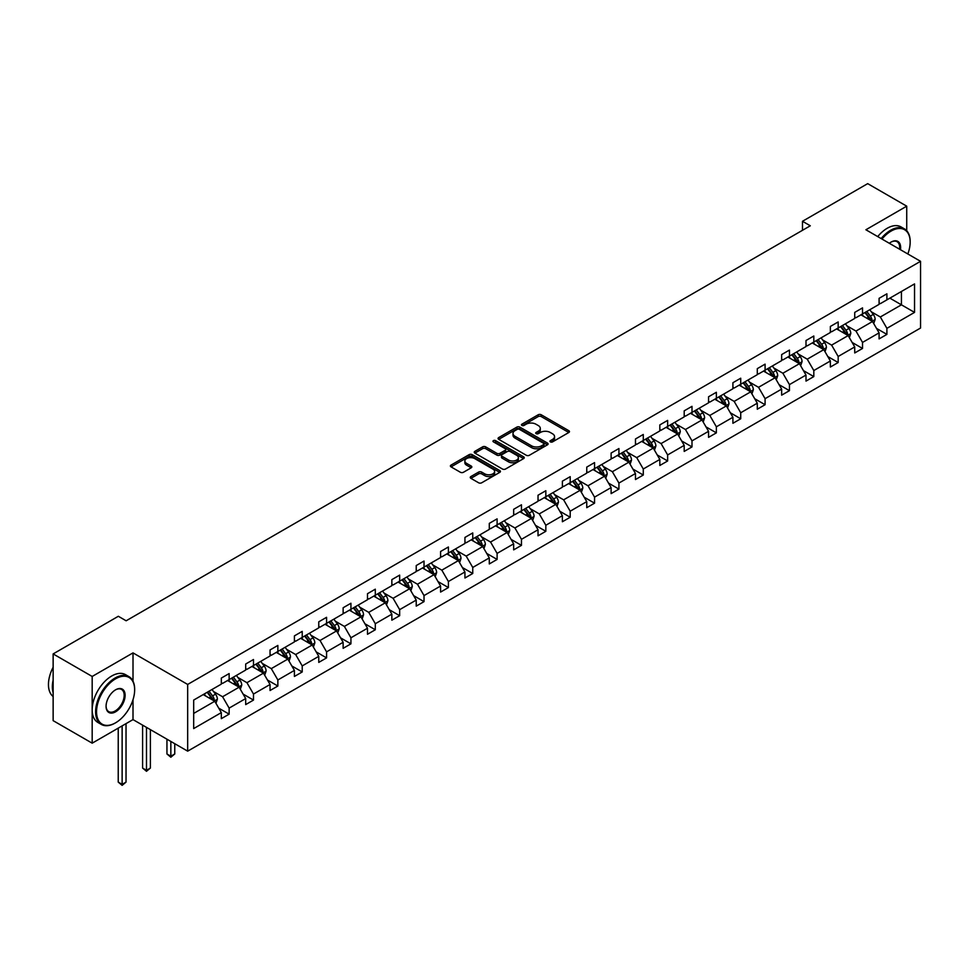 <?xml version="1.0" encoding="UTF-8"?>
<svg xmlns="http://www.w3.org/2000/svg" width="969" height="969" viewBox="0 0 969 969"><rect width="100%" height="100%" fill="white"/><g stroke="black" fill="none" stroke-linecap="round" stroke-linejoin="round"><path stroke-width="1.45" d="M550.404 441.888A1.514 0.872 0 0 0 552.548 441.888L568.839 432.489A2.168 1.248 0 0 0 569.469 431.605A2.168 1.248 0 0 0 568.839 430.721L541.247 414.78A2.168 1.248 0 0 0 538.183 414.78L521.891 424.192A1.514 0.872 0 0 0 521.455 424.81A1.514 0.872 0 0 0 521.891 425.427A1.514 0.872 0 0 0 524.035 425.427L526.143 424.216A6.94 4.009 0 0 1 535.954 424.216L538.255 425.536A6.94 4.009 0 0 1 540.29 428.371A6.94 4.009 0 0 1 538.255 431.205L536.148 432.416A1.514 0.872 0 0 0 535.712 433.034A1.514 0.872 0 0 0 536.148 433.652A1.514 0.872 0 0 0 538.292 433.652L540.399 432.44A6.94 4.009 0 0 1 550.21 432.44L552.512 433.773A6.94 4.009 0 0 1 554.547 436.595A6.94 4.009 0 0 1 552.512 439.429L550.404 440.653A1.514 0.872 0 0 0 549.956 441.27A1.514 0.872 0 0 0 550.404 441.888L550.404 440.653M470.886 476.554A2.168 1.248 0 0 0 470.256 477.438A2.168 1.248 0 0 0 470.886 478.323L478.625 482.792A2.168 1.248 0 0 0 481.69 482.792L499.786 472.351A2.168 1.248 0 0 0 500.416 471.467A2.168 1.248 0 0 0 499.786 470.583L472.194 454.655A2.168 1.248 0 0 0 469.129 454.655L451.033 465.096A2.168 1.248 0 0 0 450.403 465.98A2.168 1.248 0 0 0 451.033 466.864L460.384 472.266A2.168 1.248 0 0 0 463.461 472.266L471.2 467.797A2.168 1.248 0 0 0 471.83 466.913A2.168 1.248 0 0 0 471.2 466.028L466.561 463.352A5.802 3.343 0 0 1 464.866 460.978A5.802 3.343 0 0 1 468.439 457.889A5.802 3.343 0 0 1 474.762 458.616L492.918 469.105A5.802 3.343 0 0 1 494.626 471.467A5.802 3.343 0 0 1 491.041 474.556A5.802 3.343 0 0 1 484.718 473.841L481.69 472.085A2.168 1.248 0 0 0 478.625 472.085L470.886 476.554L470.886 478.323M133.007 652.888L92.176 676.459L53.138 653.918L53.138 720.645L92.176 743.175L133.007 719.604L187.671 751.157L187.671 684.441L133.007 652.888L133.007 681.171M906.73 230.743L906.73 206.179L865.898 229.762L920.55 261.315L187.671 684.441M906.73 206.179L867.691 183.638L802.489 221.283L802.489 230.295M53.138 653.918L118.339 616.272L126.14 620.79L810.302 225.789L802.489 221.283M526.3 455.273A2.168 1.248 0 0 0 529.365 455.273L547.461 444.832A2.168 1.248 0 0 0 548.091 443.947A2.168 1.248 0 0 0 547.461 443.063L519.868 427.135A2.168 1.248 0 0 0 516.804 427.135L498.708 437.576A2.168 1.248 0 0 0 498.078 438.46A2.168 1.248 0 0 0 498.708 439.345L526.3 455.273M494.033 442.215A1.514 0.872 0 0 1 495.571 442.433L495.571 440.629L523.623 456.823A2.168 1.248 0 0 1 524.253 457.707A2.168 1.248 0 0 1 523.623 458.591L505.527 469.032A2.168 1.248 0 0 1 502.463 469.032L474.871 453.104L474.871 451.336A2.168 1.248 0 0 0 474.241 452.22A2.168 1.248 0 0 0 474.871 453.104M474.871 451.336L482.61 446.866A2.168 1.248 0 0 1 485.687 446.866L496.867 453.322A2.168 1.248 0 0 0 499.931 453.322L505.067 450.367A2.168 1.248 0 0 0 505.709 449.471A2.168 1.248 0 0 0 505.067 448.586L493.427 441.864A1.514 0.872 0 0 1 492.979 441.246A1.514 0.872 0 0 1 493.911 440.435A1.514 0.872 0 0 1 495.571 440.629M92.176 676.459L92.176 743.175M193.679 700.078L221.32 684.126L221.32 678.082L229.132 673.576L229.132 679.62L245.69 670.063L245.69 664.019L253.49 659.514L253.49 665.546L270.048 655.989L270.048 649.957L277.861 645.439L277.861 651.483L294.406 641.926L294.406 635.882L302.219 631.376L302.219 637.42L318.765 627.864L318.765 621.819L326.577 617.314L326.577 623.358L343.135 613.801L343.135 607.757L350.935 603.251L350.935 609.295L367.493 599.738L367.493 593.694L375.306 589.188L375.306 595.22L391.851 585.664L391.851 579.632L399.664 575.114L399.664 581.158L416.222 571.601L416.222 565.557L424.022 561.051L424.022 567.095L440.58 557.538L440.58 551.494L448.393 546.988L448.393 553.033L464.938 543.476L464.938 537.432L472.751 532.926L472.751 538.97L489.297 529.413L489.297 523.369L497.109 518.863L497.109 524.895L513.667 515.338L513.667 509.306L521.467 504.788L521.467 510.833L538.025 501.276L538.025 495.232L545.838 490.726L545.838 496.77L562.383 487.213L562.383 481.169L570.196 476.663L570.196 482.707L586.754 473.151L586.754 467.106L594.554 462.601L594.554 468.645L611.112 459.088L611.112 453.044L618.925 448.538L618.925 454.57L635.47 445.013L635.47 438.981L643.283 434.463L643.283 440.507L659.828 430.951L659.828 424.906L667.641 420.401L667.641 426.445L684.199 416.888L684.199 410.844L691.999 406.338L691.999 412.382L708.557 402.825L708.557 396.781L716.37 392.275L716.37 398.32L732.915 388.763L732.915 382.719L740.728 378.213L740.728 384.245L757.286 374.688L757.286 368.656L765.086 364.138L765.086 370.182L781.644 360.625L781.644 354.581L789.444 350.075L789.444 356.12L806.002 346.563L806.002 340.519L813.815 336.013L813.815 342.057L830.36 332.5L830.36 326.456L838.173 321.95L838.173 327.994L854.731 318.438L854.731 312.393L862.531 307.888L862.531 313.92L879.089 304.363L879.089 298.331L886.901 293.813L886.901 299.857L914.542 283.905L914.542 312.393L886.901 328.346L886.901 334.39L879.089 338.896L879.089 332.864L862.531 342.42L862.531 348.452L854.731 352.958L854.731 346.926L838.173 356.483L838.173 362.527L830.36 367.033L830.36 360.989L813.815 370.546L813.815 376.59L806.002 381.096L806.002 375.051L789.444 384.608L789.444 390.652L781.644 395.158L781.644 389.114L765.086 398.671L765.086 404.715L757.286 409.221L757.286 403.189L740.728 412.746L740.728 418.778L732.915 423.283L732.915 417.251L716.37 426.808L716.37 432.852L708.557 437.358L708.557 431.314L691.999 440.871L691.999 446.915L684.199 451.421L684.199 445.377L667.641 454.933L667.641 460.978L659.828 465.483L659.828 459.439L643.283 468.996L643.283 475.04L635.47 479.546L635.47 473.514L618.925 483.071L618.925 489.103L611.112 493.621L611.112 487.577L594.554 497.133L594.554 503.177L586.754 507.683L586.754 501.639L570.196 511.196L570.196 517.24L562.383 521.746L562.383 515.702L545.838 525.259L545.838 531.303L538.025 535.809L538.025 529.764L521.467 539.321L521.467 545.365L513.667 549.871L513.667 543.839L497.109 553.396L497.109 559.428L489.297 563.946L489.297 557.902L472.751 567.459L472.751 573.503L464.938 578.008L464.938 571.964L448.393 581.521L448.393 587.565L440.58 592.071L440.58 586.027L424.022 595.584L424.022 601.628L416.222 606.134L416.222 600.09L399.664 609.646L399.664 615.69L391.851 620.196L391.851 614.164L375.306 623.721L375.306 629.753L367.493 634.271L367.493 628.227L350.935 637.784L350.935 643.828L343.135 648.334L343.135 642.29L326.577 651.846L326.577 657.89L318.765 662.396L318.765 656.352L302.219 665.909L302.219 671.953L294.406 676.459L294.406 670.415L277.861 679.972L277.861 686.016L270.048 690.522L270.048 684.489L253.49 694.046L253.49 700.078L245.69 704.596L245.69 698.552L229.132 708.109L229.132 714.153L221.32 718.659L221.32 712.615L193.679 728.579L193.679 700.078M187.671 751.157L920.55 328.031L920.55 261.315M227.57 680.517L239.125 687.191L222.579 696.747L213.531 691.527M222.579 696.747L229.132 708.109M239.125 687.191L245.69 698.552M221.32 682.685L222.579 683.399L229.132 679.62M251.928 666.454L263.483 673.128L246.938 682.685L237.902 677.464M246.938 682.685L253.49 694.046M263.483 673.128L270.048 684.489M245.69 668.622L246.938 669.337L253.49 665.546M276.298 652.391L287.854 659.065L271.296 668.622L262.26 663.402M271.296 668.622L277.861 679.972M287.854 659.065L294.406 670.415M270.048 654.547L271.296 655.274L277.861 651.483M300.656 638.317L312.212 644.991L295.654 654.547L286.618 649.327M295.654 654.547L302.219 665.909M312.212 644.991L318.765 656.352M294.406 640.485L295.654 641.212L302.219 637.42M325.015 624.254L336.57 630.928L320.024 640.485L310.976 635.264M320.024 640.485L326.577 651.846M336.57 630.928L343.135 642.29M318.765 626.422L320.024 627.137L326.577 623.358M349.373 610.191L360.94 616.865L344.383 626.422L335.347 621.202M344.383 626.422L350.935 637.784M360.94 616.865L367.493 628.227M343.135 612.36L344.383 613.074L350.935 609.295M373.743 596.129L385.299 602.803L368.741 612.36L359.705 607.139M368.741 612.36L375.306 623.721M385.299 602.803L391.851 614.164M367.493 598.285L368.741 599.012L375.306 595.22M398.102 582.066L409.657 588.728L393.099 598.297L384.063 593.076M393.099 598.297L399.664 609.646M409.657 588.728L416.222 600.09M391.851 584.222L393.099 584.949L399.664 581.158M422.46 567.991L434.015 574.665L417.469 584.222L408.433 579.002M417.469 584.222L424.022 595.584M434.015 574.665L440.58 586.027M416.222 570.16L417.469 570.886L424.022 567.095M446.83 553.929L458.385 560.603L441.828 570.16L432.792 564.939M441.828 570.16L448.393 581.521M458.385 560.603L464.938 571.964M440.58 556.097L441.828 556.812L448.393 553.033M471.188 539.866L482.744 546.54L466.186 556.097L457.15 550.876M466.186 556.097L472.751 567.459M482.744 546.54L489.297 557.902M464.938 542.034L466.186 542.749L472.751 538.97M495.547 525.804L507.102 532.478L490.556 542.034L481.508 536.814M490.556 542.034L497.109 553.396M507.102 532.478L513.667 543.839M489.297 527.96L490.556 528.686L497.109 524.895M519.905 511.741L531.472 518.403L514.914 527.972L505.879 522.751M514.914 527.972L521.467 539.321M531.472 518.403L538.025 529.764M513.667 513.897L514.914 514.624L521.467 510.833M544.275 497.666L555.831 504.34L539.273 513.897L530.237 508.677M539.273 513.897L545.838 525.259M555.831 504.34L562.383 515.702M538.025 499.834L539.273 500.561L545.838 496.77M568.633 483.604L580.189 490.278L563.631 499.834L554.595 494.614M563.631 499.834L570.196 511.196M580.189 490.278L586.754 501.639M562.383 485.772L563.631 486.486L570.196 482.707M592.992 469.541L604.547 476.215L588.001 485.772L578.953 480.551M588.001 485.772L594.554 497.133M604.547 476.215L611.112 487.577M586.754 471.709L588.001 472.424L594.554 468.645M617.362 455.478L628.917 462.152L612.36 471.709L603.324 466.489M612.36 471.709L618.925 483.071M628.917 462.152L635.47 473.514M611.112 457.634L612.36 458.361L618.925 454.57M641.72 441.416L653.276 448.078L636.718 457.634L627.682 452.426M636.718 457.634L643.283 468.996M653.276 448.078L659.828 459.439M635.47 443.572L636.718 444.299L643.283 440.507M666.078 427.341L677.634 434.015L661.088 443.572L652.04 438.351M661.088 443.572L667.641 454.933M677.634 434.015L684.199 445.377M659.828 429.509L661.088 430.236L667.641 426.445M690.437 413.278L701.992 419.952L685.446 429.509L676.41 424.289M685.446 429.509L691.999 440.871M701.992 419.952L708.557 431.314M684.199 415.447L685.446 416.161L691.999 412.382M714.807 399.216L726.362 405.89L709.805 415.447L700.769 410.226M709.805 415.447L716.37 426.808M726.362 405.89L732.915 417.251M708.557 401.384L709.805 402.099L716.37 398.32M739.165 385.153L750.721 391.827L734.163 401.384L725.127 396.164M734.163 401.384L740.728 412.746M750.721 391.827L757.286 403.189M732.915 387.309L734.163 388.036L740.728 384.245M763.524 371.091L775.079 377.753L758.533 387.309L749.485 382.101M758.533 387.309L765.086 398.671M775.079 377.753L781.644 389.114M757.286 373.247L758.533 373.973L765.086 370.182M787.894 357.016L799.449 363.69L782.891 373.247L773.856 368.026M782.891 373.247L789.444 384.608M799.449 363.69L806.002 375.051M781.644 359.184L782.891 359.911L789.444 356.12M812.252 342.953L823.807 349.627L807.25 359.184L798.214 353.964M807.25 359.184L813.815 370.546M823.807 349.627L830.36 360.989M806.002 345.121L807.25 345.836L813.815 342.057M836.61 328.891L848.166 335.565L831.62 345.121L822.572 339.901M831.62 345.121L838.173 356.483M848.166 335.565L854.731 346.926M830.36 331.059L831.62 331.773L838.173 327.994M860.969 314.828L872.524 321.502L855.978 331.059L846.942 325.838M855.978 331.059L862.531 342.42M872.524 321.502L879.089 332.864M854.731 316.984L855.978 317.711L862.531 313.92M889.869 298.149L901.424 304.823L880.336 316.984L871.301 311.776M880.336 316.984L886.901 328.346M914.542 312.393L901.424 304.823L901.424 291.475L914.542 283.905M879.089 302.922L880.336 303.648L886.901 299.857M193.679 713.426L214.767 701.253L203.211 694.579M214.767 701.253L221.32 712.615M876.509 328.394L886.901 334.39M852.151 342.457L862.531 348.452M827.792 356.531L838.173 362.527M803.422 370.594L813.815 376.59M779.064 384.657L789.444 390.652M754.706 398.719L765.086 404.715M730.347 412.782L740.728 418.778M705.977 426.857L716.37 432.852M681.619 440.919L691.999 446.915M657.261 454.982L667.641 460.978M632.89 469.044L643.283 475.04M608.532 483.107L618.925 489.103M584.174 497.182L594.554 503.177M559.816 511.244L570.196 517.24M535.445 525.307L545.838 531.303M511.087 539.37L521.467 545.365M486.729 553.432L497.109 559.428M462.358 567.507L472.751 573.503M438 581.57L448.393 587.565M413.642 595.632L424.022 601.628M389.284 609.695L399.664 615.69M364.913 623.757L375.306 629.753M340.555 637.832L350.935 643.828M316.197 651.895L326.577 657.89M291.826 665.957L302.219 671.953M267.468 680.02L277.861 686.016M243.11 694.083L253.49 700.078M218.752 708.157L229.132 714.153M133.007 719.604L133.007 699.679M551.01 442.106L552.512 441.234A6.94 4.009 0 0 0 554.547 438.4L554.547 436.595M540.29 428.371L540.29 430.175A6.94 4.009 0 0 1 538.255 433.01L536.753 433.87M568.815 432.501L541.247 416.585A2.168 1.248 0 0 0 538.183 416.585L522.497 425.645M547.424 444.844L519.868 428.94A2.168 1.248 0 0 0 516.804 428.94L498.744 439.357M543.621 444.565A1.514 0.872 0 0 0 544.069 443.947A1.514 0.872 0 0 0 543.621 443.33L519.408 429.34A1.514 0.872 0 0 0 517.252 429.34L515.036 430.624A6.94 4.009 0 0 0 513.001 433.458A6.94 4.009 0 0 0 515.036 436.292L531.593 445.849A6.94 4.009 0 0 0 541.405 445.849L543.621 444.565L543.621 446.37A1.514 0.872 0 0 0 544.069 445.752L544.069 443.947M513.001 433.458L513.001 435.263A6.94 4.009 0 0 0 515.036 438.097L515.036 436.292M543.621 446.37L541.405 447.654A6.94 4.009 0 0 1 531.593 447.654L515.036 438.097M474.907 453.117L482.61 448.671L482.61 446.866M505.709 449.471L505.709 451.275A2.168 1.248 0 0 1 505.067 452.16L499.931 455.127A2.168 1.248 0 0 1 496.867 455.127L485.687 448.671A2.168 1.248 0 0 0 482.61 448.671M495.571 442.433L523.587 458.603M508.483 460.033A5.802 3.343 0 0 0 514.805 460.759A5.802 3.343 0 0 0 518.379 457.659A5.802 3.343 0 0 0 516.683 455.297L510.288 451.602A2.168 1.248 0 0 0 507.223 451.602L502.087 454.57A2.168 1.248 0 0 0 501.445 455.454A2.168 1.248 0 0 0 502.087 456.338L508.483 460.033L508.483 461.838A5.802 3.343 0 0 0 514.805 462.564A5.802 3.343 0 0 0 518.379 459.463L518.379 457.659M501.445 455.454L501.445 457.259A2.168 1.248 0 0 0 502.087 458.143L502.087 456.338M508.483 461.838L502.087 458.143M494.626 471.467L494.626 473.272A5.802 3.343 0 0 1 491.041 476.36A5.802 3.343 0 0 1 484.718 475.634L481.69 473.889A2.168 1.248 0 0 0 478.625 473.889L470.922 478.347M464.866 460.978L464.866 462.782A5.802 3.343 0 0 0 466.561 465.156L466.561 463.352M471.2 466.028L471.2 467.797L466.561 465.156M499.75 472.375L472.194 456.46A2.168 1.248 0 0 0 469.129 456.46L451.069 466.888M873.711 323.549L875.152 319.407A5.85 3.379 -120 0 0 873.287 314.416L869.774 309.741M863.488 316.282L861.974 314.247M871.664 320.993L871.991 319.661A5.85 3.379 -120 0 0 870.319 316.136L866.807 311.461M865.341 312.297L869.205 317.457A2.98 1.72 60 0 1 869.75 318.353L871.991 319.661M864.942 312.539L868.442 317.214A5.85 3.379 60 0 1 869.908 319.976M907.832 253.975A26.938 15.552 120 0 0 910.17 242.068A26.938 15.552 120 0 0 891.117 231.07A26.938 15.552 120 0 0 881.972 239.04M881.16 238.568A27.604 15.94 -60 0 1 890.644 230.259A27.604 15.94 -60 0 1 904.452 228.89A27.604 15.94 -60 0 1 910.17 241.523A27.604 15.94 -60 0 1 910.17 241.802M889.324 243.292A13.469 7.776 -60 0 1 891.117 242.068L891.117 242.068A13.469 7.776 -60 0 1 900.467 249.723M877.72 236.593A27.604 15.94 -60 0 1 887.204 228.272A27.604 15.94 -60 0 1 901.013 226.903L904.452 228.89M899.595 249.215A12.815 7.401 120 0 0 897.052 241.705A12.815 7.401 120 0 0 890.874 242.202M115.129 723.068L115.602 722.801A26.938 15.552 120 0 0 134.655 689.807A26.938 15.552 120 0 0 115.602 678.809A26.938 15.552 120 0 0 96.549 711.803A26.938 15.552 120 0 0 115.602 722.801L115.129 723.068A27.604 15.94 -60 0 1 101.333 724.437A27.604 15.94 -60 0 1 97.094 702.319A27.604 15.94 -60 0 1 115.129 677.997A27.604 15.94 -60 0 1 128.938 676.628A27.604 15.94 -60 0 1 134.655 689.262A27.604 15.94 -60 0 1 134.655 689.54M115.602 711.803A13.469 7.776 -60 0 1 106.069 706.304A13.469 7.776 -60 0 1 115.602 689.807L115.602 689.807A13.469 7.776 -60 0 1 125.122 695.306A13.469 7.776 -60 0 1 115.602 711.803M106.081 706.026A12.815 7.401 120 0 0 108.722 711.621A12.815 7.401 120 0 0 115.129 710.992A12.815 7.401 120 0 0 123.499 699.703A12.815 7.401 120 0 0 121.537 689.443A12.815 7.401 120 0 0 115.359 689.94M101.333 724.437L97.893 722.462A27.604 15.94 -60 0 1 93.666 700.333A27.604 15.94 -60 0 1 111.701 676.011A27.604 15.94 -60 0 1 125.498 674.642L128.938 676.628M53.138 692.69A27.604 15.94 -60 0 1 53.138 680.068M53.138 696.517A27.604 15.94 -60 0 1 53.138 667.217M849.353 337.624L850.794 333.469A5.85 3.379 -120 0 0 848.929 328.491L845.416 323.803M839.13 330.344L837.604 328.309M847.306 335.068L847.633 333.724A5.85 3.379 -120 0 0 845.961 330.199L842.449 325.523M840.983 326.371L844.847 331.519A2.98 1.72 60 0 1 845.38 332.428L847.633 333.724M840.571 326.601L844.084 331.277A5.85 3.379 60 0 1 845.537 334.051M824.994 351.686L826.424 347.532A5.85 3.379 -120 0 0 824.558 342.554L821.058 337.866M814.772 344.407L813.245 342.384M822.947 349.131L823.275 347.786A5.85 3.379 -120 0 0 821.591 344.261L818.09 339.586M816.625 340.434L820.477 345.582A2.98 1.72 60 0 1 821.022 346.49L823.275 347.786M816.213 340.664L819.726 345.352A5.85 3.379 60 0 1 821.179 348.113M800.636 365.749L802.066 361.607A5.85 3.379 -120 0 0 800.2 356.616L796.7 351.941M790.401 358.469L788.887 356.447M798.577 363.193L798.904 361.849A5.85 3.379 -120 0 0 797.233 358.336L793.732 353.649M792.254 354.497L796.118 359.644A2.98 1.72 60 0 1 796.663 360.553L798.904 361.849M791.855 354.727L795.355 359.414A5.85 3.379 60 0 1 796.821 362.176M776.266 379.812L777.707 375.669A5.85 3.379 -120 0 0 775.842 370.679L772.329 366.003M766.043 372.544L764.529 370.509M774.219 377.256L774.546 375.911A5.85 3.379 -120 0 0 772.874 372.399L769.362 367.711M767.896 368.559L771.76 373.707A2.98 1.72 60 0 1 772.305 374.615L774.546 375.911M767.496 368.801L770.997 373.477A5.85 3.379 60 0 1 772.45 376.238M751.908 393.874L753.349 389.732A5.85 3.379 -120 0 0 751.472 384.741L747.971 380.066M741.685 386.607L740.159 384.572M749.861 391.319L750.188 389.986A5.85 3.379 -120 0 0 748.504 386.461L745.004 381.786M743.538 382.622L747.402 387.782A2.98 1.72 60 0 1 747.935 388.678L750.188 389.986M743.126 382.864L746.639 387.539A5.85 3.379 60 0 1 748.092 390.301M727.549 407.949L728.979 403.794A5.85 3.379 -120 0 0 727.113 398.816L723.613 394.129M717.326 400.669L715.8 398.634M725.49 405.393L725.817 404.049A5.85 3.379 -120 0 0 724.146 400.524L720.645 395.849M719.18 396.696L723.031 401.844A2.98 1.72 60 0 1 723.577 402.753L725.817 404.049M718.768 396.927L722.268 401.602A5.85 3.379 60 0 1 723.734 404.376M703.179 422.012L704.62 417.857A5.85 3.379 -120 0 0 702.755 412.879L699.243 408.203M692.956 414.732L691.442 412.709M701.132 419.456L701.459 418.111A5.85 3.379 -120 0 0 699.788 414.587L696.275 409.911M694.809 410.759L698.673 415.907A2.98 1.72 60 0 1 699.218 416.815L701.459 418.111M694.41 410.989L697.91 415.677A5.85 3.379 60 0 1 699.376 418.438M678.821 436.074L680.262 431.932A5.85 3.379 -120 0 0 678.397 426.941L674.884 422.266M668.598 428.795L667.072 426.772M676.774 433.518L677.101 432.174A5.85 3.379 -120 0 0 675.429 428.661L671.917 423.974M670.451 424.822L674.315 429.97A2.98 1.72 60 0 1 674.848 430.878L677.101 432.174M670.039 425.052L673.552 429.739A5.85 3.379 60 0 1 675.005 432.501M654.463 450.137L655.892 445.994A5.85 3.379 -120 0 0 654.027 441.004L650.526 436.329M644.24 442.869L642.713 440.834M652.416 447.581L652.743 446.237A5.85 3.379 -120 0 0 651.059 442.724L647.558 438.036M646.093 438.884L649.945 444.032A2.98 1.72 60 0 1 650.49 444.941L652.743 446.237M645.681 439.127L649.194 443.802A5.85 3.379 60 0 1 650.647 446.564M630.104 464.199L631.534 460.057A5.85 3.379 -120 0 0 629.668 455.079L626.168 450.391M619.869 456.932L618.355 454.897M628.045 461.644L628.372 460.311A5.85 3.379 -120 0 0 626.701 456.787L623.2 452.111M621.735 452.947L625.586 458.107A2.98 1.72 60 0 1 626.131 459.003L628.372 460.311M621.323 453.189L624.823 457.865A5.85 3.379 60 0 1 626.289 460.626M605.734 478.274L607.175 474.12A5.85 3.379 -120 0 0 605.31 469.141L601.797 464.454M595.511 470.995L593.997 468.96M603.687 475.718L604.014 474.374A5.85 3.379 -120 0 0 602.343 470.849L598.83 466.174M597.364 467.022L601.228 472.169A2.98 1.72 60 0 1 601.773 473.078L604.014 474.374M596.965 467.252L600.465 471.927A5.85 3.379 60 0 1 601.919 474.701M581.376 492.337L582.817 488.182A5.85 3.379 -120 0 0 580.94 483.204L577.439 478.529M571.153 485.057L569.627 483.034M579.329 489.781L579.656 488.437A5.85 3.379 -120 0 0 577.972 484.912L574.472 480.236M573.006 481.084L576.87 486.232A2.98 1.72 60 0 1 577.403 487.141L579.656 488.437M572.594 481.314L576.107 486.002A5.85 3.379 60 0 1 577.56 488.764M557.018 506.399L558.447 502.257A5.85 3.379 -120 0 0 556.581 497.267L553.081 492.591M546.795 499.12L545.268 497.097M554.958 503.844L555.285 502.499A5.85 3.379 -120 0 0 553.614 498.987L550.113 494.299M548.648 495.147L552.5 500.295A2.98 1.72 60 0 1 553.045 501.203L555.285 502.499M548.236 495.377L551.736 500.065A5.85 3.379 60 0 1 553.202 502.826M532.659 520.462L534.089 516.32A5.85 3.379 -120 0 0 532.223 511.329L528.711 506.654M522.424 513.195L520.91 511.16M530.6 517.906L530.927 516.562A5.85 3.379 -120 0 0 529.256 513.049L525.743 508.362M524.277 509.209L528.141 514.357A2.98 1.72 60 0 1 528.686 515.266L530.927 516.562M523.878 509.452L527.378 514.127A5.85 3.379 60 0 1 528.844 516.889M508.289 534.525L509.73 530.382A5.85 3.379 -120 0 0 507.865 525.404L504.352 520.716M498.066 527.257L496.54 525.222M506.242 531.969L506.569 530.637A5.85 3.379 -120 0 0 504.897 527.112L501.385 522.436M499.919 523.272L503.783 528.432A2.98 1.72 60 0 1 504.316 529.328L506.569 530.637M499.507 523.514L503.02 528.19A5.85 3.379 60 0 1 504.474 530.951M483.931 548.599L485.36 544.445A5.85 3.379 -120 0 0 483.495 539.467L479.994 534.779M473.708 541.32L472.182 539.297M481.884 546.044L482.211 544.699A5.85 3.379 -120 0 0 480.527 541.174L477.027 536.499M475.561 537.347L479.413 542.495A2.98 1.72 60 0 1 479.958 543.403L482.211 544.699M475.149 537.577L478.662 542.252A5.85 3.379 60 0 1 480.115 545.026M459.572 562.662L461.002 558.507A5.85 3.379 -120 0 0 459.136 553.529L455.636 548.854M449.337 555.382L447.823 553.36M457.513 560.106L457.84 558.762A5.85 3.379 -120 0 0 456.169 555.237L452.668 550.562M451.203 551.409L455.055 556.557A2.98 1.72 60 0 1 455.6 557.466L457.84 558.762M450.791 551.64L454.291 556.327A5.85 3.379 60 0 1 455.757 559.089M435.202 576.725L436.644 572.582A5.85 3.379 -120 0 0 434.778 567.592L431.266 562.916M424.979 569.445L423.465 567.422M433.155 574.169L433.482 572.824A5.85 3.379 -120 0 0 431.811 569.312L428.298 564.624M426.832 565.472L430.696 570.62A2.98 1.72 60 0 1 431.241 571.528L433.482 572.824M426.433 565.702L429.933 570.39A5.85 3.379 60 0 1 431.387 573.151M410.844 590.787L412.285 586.645A5.85 3.379 -120 0 0 410.408 581.654L406.907 576.979M400.621 583.52L399.095 581.485M408.797 588.231L409.124 586.887A5.85 3.379 -120 0 0 407.452 583.374L403.94 578.687M402.474 579.535L406.338 584.695A2.98 1.72 60 0 1 406.871 585.591L409.124 586.887M402.062 579.777L405.575 584.452A5.85 3.379 60 0 1 407.028 587.214M386.486 604.85L387.915 600.707A5.85 3.379 -120 0 0 386.05 595.729L382.549 591.042M376.263 597.582L374.737 595.547M384.427 602.306L384.766 600.962A5.85 3.379 -120 0 0 383.082 597.437L379.582 592.762M378.116 593.597L381.968 598.757A2.98 1.72 60 0 1 382.513 599.654L384.766 600.962M377.704 593.84L381.217 598.515A5.85 3.379 60 0 1 382.67 601.277M362.127 618.925L363.557 614.77A5.85 3.379 -120 0 0 361.691 609.792L358.179 605.104M351.892 611.645L350.378 609.622M360.068 616.369L360.395 615.024A5.85 3.379 -120 0 0 358.724 611.5L355.211 606.824M353.746 607.672L357.609 612.82A2.98 1.72 60 0 1 358.155 613.728L360.395 615.024M353.346 607.902L356.846 612.578A5.85 3.379 60 0 1 358.312 615.351M337.757 632.987L339.198 628.833A5.85 3.379 -120 0 0 337.333 623.854L333.821 619.179M327.534 625.708L326.02 623.685M335.71 630.431L336.037 629.087A5.85 3.379 -120 0 0 334.366 625.562L330.853 620.887M329.387 621.735L333.251 626.882A2.98 1.72 60 0 1 333.784 627.791L336.037 629.087M328.976 621.965L332.488 626.652A5.85 3.379 60 0 1 333.942 629.414M313.399 647.05L314.84 642.907A5.85 3.379 -120 0 0 312.963 637.917L309.462 633.241M303.176 639.77L301.65 637.747M311.352 644.494L311.679 643.15A5.85 3.379 -120 0 0 309.995 639.637L306.495 634.949M305.029 635.797L308.881 640.945A2.98 1.72 60 0 1 309.426 641.853L311.679 643.15M304.617 636.027L308.13 640.715A5.85 3.379 60 0 1 309.583 643.477M289.041 661.112L290.47 656.97A5.85 3.379 -120 0 0 288.605 651.98L285.104 647.304M278.806 653.845L277.291 651.81M286.981 658.557L287.308 657.212A5.85 3.379 -120 0 0 285.637 653.7L282.136 649.012M280.671 649.86L284.523 655.02A2.98 1.72 60 0 1 285.068 655.916L287.308 657.212M280.259 650.102L283.76 654.778A5.85 3.379 60 0 1 285.225 657.539M264.67 675.175L266.112 671.032A5.85 3.379 -120 0 0 264.246 666.054L260.734 661.367M254.447 667.907L252.933 665.873M262.623 672.631L262.95 671.287A5.85 3.379 -120 0 0 261.279 667.762L257.766 663.087M256.3 663.922L260.164 669.082A2.98 1.72 60 0 1 260.709 669.979L262.95 671.287M255.901 664.165L259.401 668.84A5.85 3.379 60 0 1 260.855 671.602M170.847 741.455L170.847 756.232L174.759 753.979L174.759 743.707M174.759 753.979L170.847 757.225L166.947 753.979L166.947 739.19M166.947 753.979L170.847 756.232L170.847 757.225M240.312 689.25L241.753 685.095A5.85 3.379 -120 0 0 239.876 680.117L236.375 675.429M230.089 681.97L228.563 679.947M238.265 686.694L238.592 685.349A5.85 3.379 -120 0 0 236.92 681.825L233.408 677.149M231.942 677.997L235.806 683.145A2.98 1.72 60 0 1 236.339 684.053L238.592 685.349M231.53 678.227L235.043 682.915A5.85 3.379 60 0 1 236.497 685.677M146.489 727.38L146.489 770.307L150.389 768.054L150.389 729.633M150.389 768.054L146.489 771.288L142.588 768.054L142.588 725.127M142.588 768.054L146.489 770.307L146.489 771.288M215.954 703.312L217.383 699.158A5.85 3.379 -120 0 0 215.518 694.179L212.017 689.504M205.731 696.033L204.205 694.01M213.907 700.757L214.234 699.412A5.85 3.379 -120 0 0 212.55 695.887L209.05 691.212M207.584 692.06L211.436 697.208A2.98 1.72 60 0 1 211.981 698.116L214.234 699.412M207.172 692.29L210.685 696.977A5.85 3.379 60 0 1 212.138 699.739M122.13 725.89L122.13 784.369L126.031 782.116L126.031 723.637M126.031 782.116L122.13 785.362L118.23 782.116L118.23 728.143M118.23 782.116L122.13 784.369L122.13 785.362M552.512 441.234L552.512 439.429M536.148 433.652L536.148 432.416M538.255 433.01L538.255 431.205M521.891 425.427L521.891 424.192M538.183 416.585L538.183 414.78M541.247 416.585L541.247 414.78M568.839 432.489L568.839 430.721M498.708 439.345L498.708 437.576M516.804 428.94L516.804 427.135M519.868 428.94L519.868 427.135M547.461 444.832L547.461 443.063M531.593 447.654L531.593 445.849M541.405 447.654L541.405 445.849M485.687 448.671L485.687 446.866M496.867 455.127L496.867 453.322M499.931 455.127L499.931 453.322M505.067 452.16L505.067 450.367M523.623 458.591L523.623 456.823M478.625 473.889L478.625 472.085M481.69 473.889L481.69 472.085M484.718 475.634L484.718 473.841M451.033 466.864L451.033 465.096M469.129 456.46L469.129 454.655M472.194 456.46L472.194 454.655M499.786 472.351L499.786 470.583M872.112 321.26L875.116 319.516M870.319 316.136L873.287 314.416M866.783 318.183L868.442 317.214M847.742 335.322L850.758 333.578M845.961 330.199L848.929 328.491M842.412 332.246L844.084 331.277M823.384 349.385L826.387 347.653M821.591 344.261L824.558 342.554M818.054 346.308L819.726 345.352M799.025 363.448L802.029 361.716M797.233 358.336L800.2 356.616M793.696 360.371L795.355 359.414M774.667 377.51L777.671 375.778M772.874 372.399L775.842 370.679M769.338 374.434L770.997 373.477M750.297 391.585L753.301 389.841M748.504 386.461L751.472 384.741M744.967 388.508L746.639 387.539M725.938 405.648L728.942 403.903M724.146 400.524L727.113 398.816M720.609 402.571L722.268 401.602M701.58 419.71L704.584 417.978M699.788 414.587L702.755 412.879M696.251 416.634L697.91 415.677M677.21 433.773L680.226 432.041M675.429 428.661L678.397 426.941M671.88 430.696L673.552 429.739M652.852 447.835L655.856 446.103M651.059 442.724L654.027 441.004M647.522 444.759L649.194 443.802M628.493 461.91L631.497 460.166M626.701 456.787L629.668 455.079M623.164 458.834L624.823 457.865M604.135 475.973L607.139 474.229M602.343 470.849L605.31 469.141M598.806 472.896L600.465 471.927M579.765 490.035L582.769 488.303M577.972 484.912L580.94 483.204M574.435 486.959L576.107 486.002M555.407 504.098L558.41 502.366M553.614 498.987L556.581 497.267M550.077 501.021L551.736 500.065M531.048 518.161L534.052 516.429M529.256 513.049L532.223 511.329M525.719 515.084L527.378 514.127M506.678 532.235L509.694 530.491M504.897 527.112L507.865 525.404M501.361 529.159L503.02 528.19M482.32 546.298L485.324 544.566M480.527 541.174L483.495 539.467M476.99 543.221L478.662 542.252M457.962 560.361L460.965 558.628M456.169 555.237L459.136 553.529M452.632 557.284L454.291 556.327M433.603 574.423L436.607 572.691M431.811 569.312L434.778 567.592M428.274 571.347L429.933 570.39M409.233 588.486L412.237 586.754M407.452 583.374L410.408 581.654M403.903 585.409L405.575 584.452M384.875 602.561L387.879 600.816M383.082 597.437L386.05 595.729M379.545 599.484L381.217 598.515M360.516 616.623L363.52 614.891M358.724 611.5L361.691 609.792M355.187 613.547L356.846 612.578M336.146 630.686L339.162 628.954M334.366 625.562L337.333 623.854M330.829 627.609L332.488 626.652M311.788 644.748L314.792 643.016M309.995 639.637L312.963 637.917M306.458 641.672L308.13 640.715M287.43 658.811L290.434 657.079M285.637 653.7L288.605 651.98M282.1 655.734L283.76 654.778M263.071 672.886L266.075 671.142M261.279 667.762L264.246 666.054M257.742 669.809L259.401 668.84M238.701 686.948L241.717 685.216M236.92 681.825L239.876 680.117M233.372 683.872L235.043 682.915M214.343 701.011L217.347 699.279M212.55 695.887L215.518 694.179M209.013 697.934L210.685 696.977"/></g></svg>
